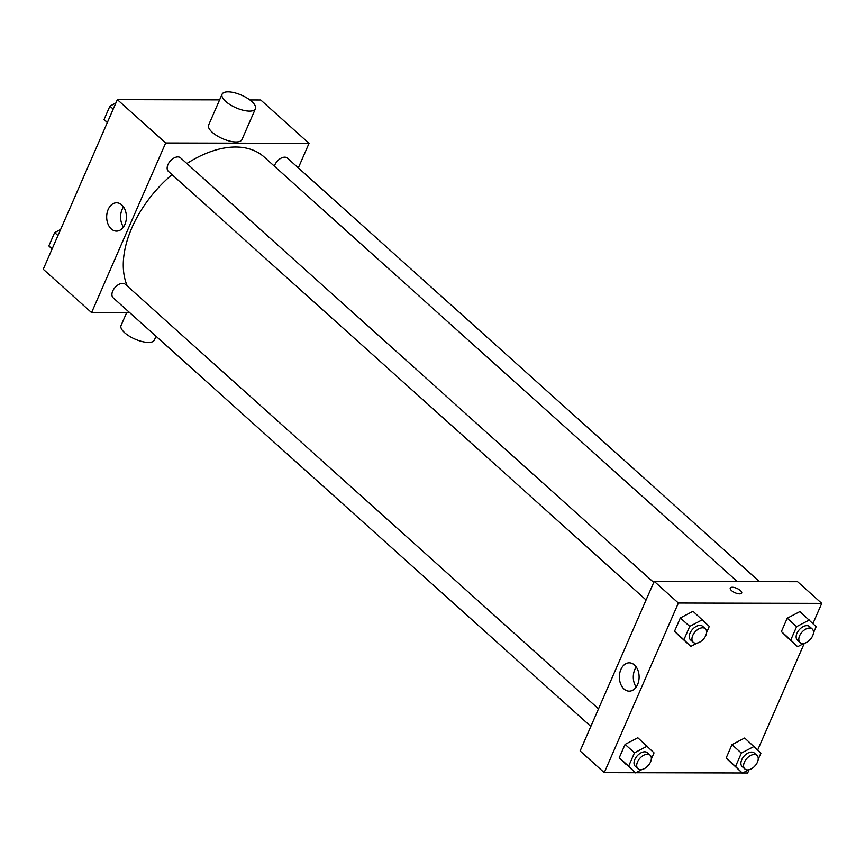 <?xml version="1.0" encoding="UTF-8"?>
<svg xmlns="http://www.w3.org/2000/svg" width="865" height="865" viewBox="0 0 865 865"><rect width="100%" height="100%" fill="white"/><g stroke="black" fill="none" stroke-linecap="round" stroke-linejoin="round"><path stroke-width="1.3" d="M129.75 312.697L91.571 312.6L43.25 269.242L117.348 99.637L219.613 99.886M249.877 99.962L260.733 99.994L309.043 143.341L298.328 167.886M737.294 581.561L264.052 156.922A95.453 58.096 131.9 0 0 186.883 163.528M172.005 174.611A95.453 58.096 131.9 0 0 127.339 286.11M91.571 312.6L165.669 142.995L309.043 143.341M653.745 582.437L180.558 157.852A9.093 5.536 131.9 0 0 170.362 160.922A9.093 5.536 131.9 0 0 168.416 171.389L646.068 599.986M759.416 581.615L287.44 158.122A9.093 5.536 131.9 0 0 280.303 158.609A9.093 5.536 131.9 0 0 274.367 166.188M590.838 726.416L113.174 297.82A9.093 5.536 -48.1 0 1 113.758 289.137A9.093 5.536 -48.1 0 1 122.614 283.352A9.093 5.536 -48.1 0 1 125.317 284.293L598.504 708.868M165.669 142.995L117.348 99.637M111.293 228.955A14.154 9.872 90.1 0 1 107.065 213.039A14.154 9.872 90.1 0 1 116.57 202.799A14.154 9.872 90.1 0 1 126.409 216.985A14.154 9.872 90.1 0 1 116.505 231.106A14.154 9.872 90.1 0 1 111.293 228.955M255.413 108.774L241.94 139.611A18.187 6.888 -156.4 0 1 222.521 138.638A18.187 6.888 -156.4 0 1 208.616 125.047L222.089 94.209A18.187 6.888 -156.4 0 1 228.014 91.852A18.187 6.888 -156.4 0 1 247.185 98.134A18.187 6.888 -156.4 0 1 255.413 108.774A18.187 6.888 -156.4 0 1 235.994 107.801A18.187 6.888 -156.4 0 1 222.089 94.209M126.636 312.687L121.046 325.5A18.187 6.888 23.6 0 0 129.274 336.128A18.187 6.888 23.6 0 0 148.445 342.41A18.187 6.888 23.6 0 0 154.37 340.053L156.024 336.269M123.479 227.008A14.154 9.872 90.1 0 1 123.522 206.94M635.332 772.715L604.267 772.64L580.112 750.961L654.21 581.356L797.595 581.702L821.75 603.381L812.938 623.557M804.32 643.279L757.697 749.987M749.079 769.72L747.652 772.996L742.711 772.975M697.179 643.073L690.746 646.447L674.495 631.309L680.333 617.956L693.027 611.306L709.278 626.433L706.575 632.629M748.82 769.774L742.397 773.148L726.135 758.01L731.974 744.657L744.668 738.007L760.919 753.134L758.216 759.329M604.267 772.64L678.376 603.024L821.75 603.381M742.213 772.975L635.829 772.715M804.061 643.344L797.627 646.706L781.376 631.58L787.215 618.226L799.909 611.577L816.16 626.703L813.457 632.888M641.938 769.515L635.515 772.877L619.254 757.751L625.092 744.397L637.786 737.737L654.037 752.874L651.334 759.059M678.376 603.024L654.21 581.356M624 688.994A14.154 9.872 90.1 0 1 619.762 673.078A14.154 9.872 90.1 0 1 629.277 662.839A14.154 9.872 90.1 0 1 639.105 677.014A14.154 9.872 90.1 0 1 629.212 691.146A14.154 9.872 90.1 0 1 624 688.994M730.244 588.059A6.25 2.368 -156.4 0 1 732.277 587.249A6.25 2.368 -156.4 0 1 738.861 589.411A6.25 2.368 -156.4 0 1 741.694 593.066A6.25 2.368 -156.4 0 1 735.023 592.73A6.25 2.368 -156.4 0 1 730.244 588.059A6.25 2.368 -156.4 0 1 732.277 587.249A6.25 2.368 -156.4 0 1 738.861 589.411A6.25 2.368 -156.4 0 1 741.694 593.066M636.175 687.037A14.154 9.872 90.1 0 1 636.229 666.98M635.515 772.877L628.65 766.174L634.488 752.82L647.182 746.171M648.815 764.833L646.771 766.974M650.102 755.167L647.42 752.755A9.093 5.536 131.9 0 0 637.224 755.826A9.093 5.536 131.9 0 0 635.278 766.293L637.959 768.704A9.093 5.536 131.9 0 0 640.662 769.645A9.093 5.536 131.9 0 0 649.518 763.849A9.093 5.536 131.9 0 0 650.102 755.167A9.093 5.536 131.9 0 0 639.916 758.237A9.093 5.536 131.9 0 0 637.959 768.704M626.119 764.444L619.254 757.751L625.092 744.397L637.786 737.737M628.65 766.174L619.254 757.751M634.488 752.82L625.092 744.397M690.746 646.447L683.891 639.743L689.729 626.39L702.423 619.74M704.056 638.402L702.002 640.543M705.343 628.736L702.65 626.325A9.093 5.536 131.9 0 0 692.465 629.396A9.093 5.536 131.9 0 0 690.508 639.862L693.2 642.263A9.093 5.536 131.9 0 0 695.903 643.214A9.093 5.536 131.9 0 0 704.759 637.418A9.093 5.536 131.9 0 0 705.343 628.736A9.093 5.536 131.9 0 0 695.146 631.807A9.093 5.536 131.9 0 0 693.2 642.263M681.361 638.013L674.495 631.309L680.333 617.956L693.027 611.306M683.891 639.743L674.495 631.309M689.729 626.39L680.333 617.956M742.397 773.148L735.531 766.444L741.37 753.091L754.064 746.441M755.696 765.103L753.653 767.244M756.983 755.437L754.302 753.026A9.093 5.536 131.9 0 0 744.105 756.096A9.093 5.536 131.9 0 0 742.159 766.552L744.841 768.963A9.093 5.536 131.9 0 0 747.544 769.904A9.093 5.536 131.9 0 0 756.399 764.109A9.093 5.536 131.9 0 0 756.983 755.437A9.093 5.536 131.9 0 0 746.798 758.508A9.093 5.536 131.9 0 0 744.841 768.963M733.001 764.714L726.135 758.01L731.974 744.657L744.668 738.007M735.531 766.444L726.135 758.01M741.37 753.091L731.974 744.657M797.627 646.706L790.772 640.003L796.611 626.649L809.305 620M810.938 638.662L808.894 640.814M812.224 628.996L809.543 626.584A9.093 5.536 131.9 0 0 799.346 629.655A9.093 5.536 131.9 0 0 797.4 640.122L800.082 642.533A9.093 5.536 131.9 0 0 802.785 643.474A9.093 5.536 131.9 0 0 811.64 637.678A9.093 5.536 131.9 0 0 812.224 628.996A9.093 5.536 131.9 0 0 802.028 632.066A9.093 5.536 131.9 0 0 800.082 642.533M788.242 638.284L781.376 631.58L787.215 618.226L799.909 611.577M790.772 640.003L781.376 631.58M796.611 626.649L787.215 618.226M52.062 249.077L48.84 245.919L54.679 232.577L60.636 229.452M52.149 248.893L48.84 245.919M57.977 235.54L54.679 232.577M107.303 122.635L104.081 119.489L109.909 106.136L115.878 103.011M107.379 122.452L104.081 119.489M113.218 109.098L109.909 106.136"/></g></svg>
